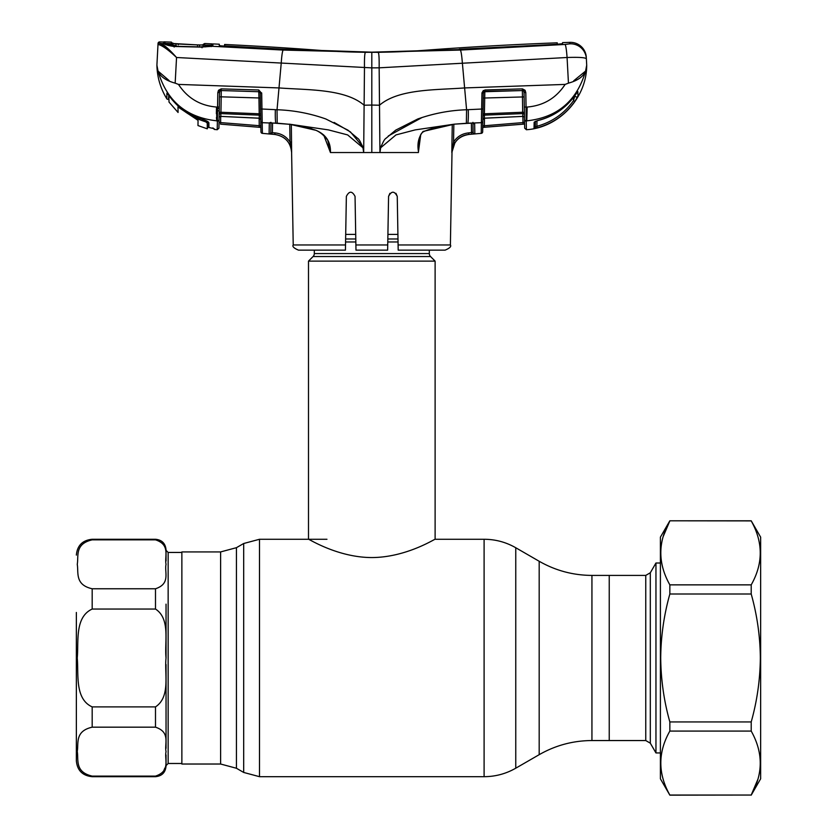 <?xml version="1.0" encoding="UTF-8"?>
<svg xmlns="http://www.w3.org/2000/svg" width="837" height="837" viewBox="0 0 837 837"><rect width="100%" height="100%" fill="white"/><g stroke="black" fill="none" stroke-linecap="round" stroke-linejoin="round"><path stroke-width="1.26" d="M591.937 575.406L591.937 740.546C573.115 740.63 555.527 745.338 539.185 754.681L539.185 561.271C555.527 570.604 573.115 575.322 591.937 575.406L609.231 575.406L609.231 740.546L645.756 740.546L645.756 575.406L650.318 572.77L650.318 743.183L655.957 752.944L660.403 752.944M220.612 764.024L181.87 764.024L181.87 551.928L220.612 551.928L220.612 764.024L236.442 768.261L243.682 772.446L259.501 776.684L484.1 776.684C495.399 776.631 505.956 773.806 515.759 768.199L515.759 547.743C505.956 542.146 495.399 539.31 484.1 539.269L484.1 776.684M308.497 261.123L435.114 261.123L430.553 256.551L313.059 256.551L308.497 261.123L308.497 539.269C308.257 538.547 337.342 557.473 371.712 557.557C406.301 557.505 435.345 538.547 435.114 539.269L484.1 539.269M435.114 261.123L435.114 539.269M430.553 256.551A4.216 4.216 0 0 1 429.318 253.569L314.304 253.569A4.216 4.216 0 0 1 313.059 256.551M314.304 250.137L314.304 253.569M429.318 250.137L429.318 253.569M397.91 234.412L387.908 234.412M355.704 234.412L345.702 234.412M181.87 552.451L168.153 552.451L168.153 763.49L166.04 765.604L166.04 754.911C166.04 769.768 166.04 769.768 166.04 754.911M166.04 657.892L166.04 604.157M76.355 612.464L76.355 760.854C77.286 770.469 82.57 775.742 92.185 776.684L155.494 776.684C161.897 776.056 165.423 772.541 166.04 766.127M92.185 539.844C74.514 543.904 78.762 556.239 77.255 564.316C78.73 572.362 74.587 584.801 92.185 588.767L155.494 588.767C170.821 583.703 164.303 572.246 166.04 564.305C164.345 556.375 170.738 544.782 155.494 539.844L92.185 539.844L92.185 539.269C82.57 540.2 77.286 545.473 76.355 555.088M92.185 776.108L155.494 776.108C170.832 771.023 164.293 759.577 166.04 751.636C164.282 743.685 170.842 732.27 155.494 727.175L92.185 727.175C74.629 731.161 78.751 743.413 77.255 751.448C78.73 759.546 74.483 772.059 92.185 776.108L92.185 776.684M92.185 706.899L155.494 706.899C170.821 696.761 164.303 673.858 166.04 657.976C164.345 642.105 170.738 618.93 155.494 609.043L92.185 609.043C74.514 617.162 78.762 641.843 77.255 657.997C78.73 674.078 74.587 698.958 92.185 706.899L92.185 727.175M166.04 664.526L166.04 748.362M164.847 768.063L163.728 770.814M166.04 561.02C166.04 546.184 166.04 546.184 166.04 561.02L166.04 550.348L168.153 552.451M645.756 575.406L609.231 575.406L609.231 740.546L591.937 740.546M650.318 572.77L655.957 563.008L655.957 752.944M663.218 536.496L669.851 520.896C657.809 542.135 657.809 563.458 669.851 584.864L751.207 584.864C763.239 563.636 763.239 542.313 751.207 520.896L669.851 520.802L660.403 537.155L660.403 778.797L669.851 795.15L751.207 795.045C763.239 773.817 763.239 752.494 751.207 731.078L669.851 731.078C657.809 752.317 657.809 773.639 669.851 795.045L669.851 795.15M669.851 721.944L751.207 721.944C757.066 701.155 760.111 679.832 760.341 657.976C760.153 636.382 757.108 615.059 751.207 594.008L669.851 594.008C663.94 615.059 660.895 636.382 660.707 657.976C660.937 679.832 663.982 701.155 669.851 721.944L669.851 731.078M669.851 520.802L751.207 520.802L760.645 537.155L760.645 778.797L751.207 795.15M751.207 721.944L751.207 731.078M757.83 779.446L751.207 795.045L669.851 795.045M669.851 584.864L669.851 594.008M751.207 584.864L751.207 594.008M536.977 120.8L536.883 126.293C552.148 122.087 564.358 113.529 573.502 100.628L573.45 97.542M537.616 120.58L537.689 120.559C553.173 116.688 565.603 108.329 574.967 95.481L577.854 91.526L577.948 96.171L574.799 101.497L573.502 100.628L574.988 95.418M577.948 96.171A1.58 1.569 179 0 1 574.988 95.46C565.561 108.381 553.131 116.751 537.668 120.612L535.073 121.564L535.293 126.931L535.387 121.386M534.037 128.448A1.58 1.58 -179 0 0 535.293 126.931L536.883 126.293L537.291 127.799L534.037 128.448L534.142 122.202L537.689 120.559M535.251 121.355A1.58 1.538 -179 0 1 534.142 122.202M574.967 95.491L577.854 91.526A1.58 1.569 179 0 1 577.467 91.965M574.799 101.497C565.425 114.711 552.922 123.478 537.291 127.799M565.132 84.411C556.145 98.128 543.485 105.671 527.164 107.042L526.054 107.084L526.232 121.511L526.797 120.831C557.337 117.515 576.934 100.932 585.586 71.072C583.379 76.585 577.666 80.614 568.449 83.145L565.132 84.411L464.619 87.927L462.39 63.235L567.078 57.502C578.89 57.094 585.325 57.512 586.371 58.768L586.706 65.16L585.586 71.072L573.711 80.802M482.74 127.412L524.611 124.054L524.684 128.187L524.527 119.367A1.58 1.507 -1 0 0 526.222 120.842L526.4 129.735C559.126 127.642 586.852 97.95 586.706 65.16L586.371 58.768C585.325 57.512 578.89 57.094 567.078 57.502L568.449 83.145M459.314 49.592L365.853 52.344L283.722 49.561L225.048 46.338L219.304 45.596L219.284 44.215A3534.913 3534.913 0 0 0 212.88 43.922L212.88 45.773L211.437 46.558L212.88 45.773L202.02 47.123L174.065 46.474C168.781 45.721 165.402 44.779 163.916 43.65L161.081 43.503C164.774 45.376 169.932 50.042 176.544 57.502L371.806 67.87L371.806 52.292A702.682 702.682 0 0 1 319.043 50.304A3534.913 3534.913 0 0 0 224.609 44.466L224.63 45.836L225.561 45.962L284.151 49.237L377.769 52.365L459.743 49.561L556.814 44.319L562.537 43.67L562.59 42.624A3534.913 3534.913 0 0 1 569.955 42.363L569.871 43.817L565.059 44.445L460.34 50.063L371.806 52.292A702.682 702.682 0 0 0 424.568 50.304A3534.913 3534.913 0 0 1 557.264 42.823L557.285 44.298M567.078 57.502A15.83 1.444 86.9 0 0 565.059 44.445L569.871 43.817L569.955 42.363A15.83 15.83 0 0 1 586.298 57.355M459.314 49.247L557.212 44.298L557.264 42.823M224.619 46.307L225.561 46.359M224.609 44.466L224.578 46.045L219.304 45.794M224.63 45.836L225.561 45.962M164.46 43.775L164.355 43.733A1.58 1.538 -71.1 0 0 163.916 43.65L164.763 44.026M371.806 52.292L283.126 50.063L210.778 46.202A1.58 1.266 -94.4 0 0 210.579 46.202L210.579 46.202A1.58 1.266 -94.4 0 0 210.328 46.255M202.02 47.123L202.041 47.772M174.065 46.474L174.169 47.039M281.054 65.108L281.222 63.235C281.724 55.713 282.362 51.329 283.126 50.063M323.511 134.757L327.759 140.197L330.448 152.533L371.806 152.533L371.806 105.054L364.116 105.221L364.472 67.828C364.346 58.454 364.66 53.306 365.392 52.375M161.081 43.503A1.58 1.475 102.1 0 0 159.553 44.874L157.994 44.476L158.047 43.419L156.906 65.16L157.994 44.476A1.58 1.58 -177 0 1 159.637 42.98L171.501 52.166M213.634 128.574A1.58 1.58 -1 0 0 214.251 128.804L214.293 129.421L217.212 129.735L217.39 120.842L216.814 120.821L217.369 121.501L216.814 120.821C186.274 117.515 166.678 100.932 158.026 71.072C160.233 76.585 165.946 80.614 175.163 83.145L176.544 57.502C169.356 50.701 163.686 46.485 159.553 44.874M163.644 43.503L163.675 42.038A3534.913 3534.913 0 0 0 159.679 41.923L159.637 42.98M164.994 42.833L164.941 44.288M159.679 41.923A1.58 1.58 0 0 0 158.047 43.419M201.665 118.98L201.665 119.011C190.7 115.339 181.315 109.228 173.521 100.691L166.908 93.148L166.835 98.829L166.908 93.148L173.521 100.681C181.326 109.218 190.71 115.318 201.665 118.98C205.986 120.382 208.392 121.637 208.884 122.746L208.926 127.496L210.987 127.946L208.926 127.496A1.057 1.046 179.4 0 1 208.11 126.481L208.057 121.752L208.884 122.746L208.057 121.783L208.11 126.481A1.057 1.057 51.4 0 0 208.926 127.506M168.572 98.902L168.823 95.219L168.792 98.274A1.057 1.046 0.5 0 1 166.835 98.829L166.835 98.829C160.495 88.502 157.178 77.276 156.906 65.16L158.026 71.072L169.011 80.467M213.341 128.479L210.987 127.956M217.212 129.735L218.928 128.187L219.074 120.026L219.106 117.881L219.074 120.026L217.369 121.501L216.814 120.821L216.521 107.042L217.557 107.084L217.819 92.572L218.541 90.27L221.188 88.879L258.727 89.977L261.699 93.336L262.389 133.365L274.808 134.464L269.095 133.951L269.305 122.976L262.222 122.673A1.58 1.496 -1 0 1 260.757 121.219L260.872 127.381L260.841 125.895L260.872 127.381L259.125 127.245L259.261 125.696L260.841 125.895L260.548 108.946L260.631 113.884L259.208 113.79L258.936 97.96L221.209 96.82L220.937 112.252L219.2 112.346L219.294 106.99L219.085 119.367A1.58 1.507 -179 0 1 217.39 120.842L217.557 107.084L219.294 106.99L219.556 92.468L217.819 92.572M259.125 127.245L220.497 124.148L220.612 122.6L219.032 122.296L218.928 128.187M216.605 119.429L216.459 117.442M216.375 113.675L216.511 107.282M262.389 133.365A1.58 1.58 0 0 1 260.945 131.817L260.872 127.412L220.497 124.148M355.976 249.897L355.045 196.371C352.115 190.836 349.228 190.836 346.361 196.371L345.514 244.959L293.222 244.959L291.611 152.533C290.627 142.217 285.019 136.201 274.808 134.464L274.923 132.895C281.389 133.564 286.421 136.598 290.031 141.997L289.748 124.326M261.657 92.876L260.276 93.242L260.359 98.055L258.936 97.96L258.79 91.725A1.58 1.465 -1 0 1 260.255 92.97L260.548 108.946L277.037 109.752C293.777 110.306 310.056 113.393 325.865 118.99L347.899 130.122L357.493 138.199C360.548 139.852 362.149 148.034 363.729 146.768L362.965 147.772L363.676 152.533L363.729 146.768L362.965 147.772L347.637 134.914L328.46 129.902L289.309 124.158L315.936 130.31C325.97 134.495 330.803 141.903 330.448 152.533L324.013 135.803M291.328 124.525L291.642 152.533L290.031 141.997L291.611 141.997M345.514 244.959L345.43 250.137L298.506 250.137C293.86 248.181 292.103 246.455 293.222 244.959M346.361 196.371L346.183 207.126M387.719 245.513L387.636 250.137L355.976 250.137M355.892 244.959L387.73 244.959L388.577 196.371C391.496 190.836 394.384 190.836 397.251 196.371L398.098 244.959L450.39 244.959C451.52 246.455 449.762 248.181 445.117 250.137L398.192 250.137L398.098 244.959M389.916 193.305L388.577 196.371M397.439 207.063L397.251 196.371L395.922 193.316M272.402 132.33L272.569 123.081L272.381 132.685L274.923 132.895M271.92 133.355L269.095 133.951L272.381 132.685M270.989 122.359L270.811 132.508L270.989 122.359L269.399 122.872L270.853 122.893M270.55 133.209L270.811 132.508L270.55 133.209A1.58 1.58 -179 0 1 269.095 133.889M270.989 122.903L289.351 124.284L277.193 123.175L277.037 109.752L281.222 63.235M334.109 122.422L350.473 131.953L362.651 146.621M420.718 134.736L418.479 151.664C417.056 143.682 418.594 136.933 423.083 131.44L454.313 124.158L473.198 123.018L474.652 123.834L474.841 133.836L472.769 134.108M453.842 124.326L453.56 142.018C457.159 136.598 462.202 133.554 468.689 132.895L473.114 132.288L473.01 126.324M472.549 122.945A1.58 0.847 -81.5 0 0 472.842 123.102L472.842 123.102A1.58 0.847 -81.5 0 0 473.198 123.018L481.39 122.673L481.641 109.04L466.586 109.752C449.835 110.306 433.556 113.393 417.747 118.99L395.723 130.122L386.129 138.199C383.074 139.852 381.473 148.034 379.883 146.768L379.151 67.828L462.39 63.235L464.315 84.579M481.913 93.336L483.347 92.98L483.064 108.946L481.641 109.04L481.955 92.876L484.885 89.977L484.832 91.317L483.357 92.97A1.58 1.465 1 0 1 484.822 91.725L522.372 90.542L484.832 91.317L484.403 113.79L482.98 113.884L483.064 108.946L482.855 121.219A1.58 1.496 -179 0 1 481.39 122.673L481.223 133.365L468.804 134.443C462.84 135.06 458.205 137.854 454.889 142.834L451.813 152.533L452.262 124.525M454.889 142.834L453.56 142.018L452.001 152.533C452.995 142.217 458.592 136.201 468.804 134.464L468.689 132.895M472.936 122.369L473.114 132.288L471.534 132.654L471.367 123.07L471.67 134.202L468.804 134.443M422.204 117.431L388.284 136.002M212.912 127.883L214.293 129.421M208.905 126.272L208.894 124.043M208.884 123.604L208.884 122.746M166.835 98.829L167.358 99.247M168.792 98.274L168.823 95.219M586.706 65.16L585.586 71.072M569.871 43.817A15.83 15.788 -3 0 1 586.371 58.768M460.34 50.063C461.072 51.015 461.762 55.399 462.39 63.235M378.23 52.375C378.962 53.306 379.266 58.454 379.151 67.828L371.806 67.87L371.806 105.054L379.506 105.221C398.694 88.67 436.15 90.103 464.619 87.927L466.586 109.752L466.366 123.29L454.313 124.158L415.152 129.902L395.974 134.914L380.657 147.772L379.883 146.768L379.946 152.533L380.657 147.772M371.806 152.533L418.437 152.533M363.729 146.768L364.116 105.221C344.917 88.67 307.461 90.103 279.003 87.927L178.49 84.411C187.488 98.149 200.169 105.692 216.521 107.042M269.305 122.976L275.791 123.112A15.83 1.538 92.3 0 1 275.352 109.668M269.504 122.83L270.351 122.976M175.163 83.145L178.49 84.411M219.472 96.914L221.209 96.82L221.24 90.542L258.79 91.725L221.24 90.542A1.58 1.475 1 0 0 219.911 91.076L218.541 90.27M221.188 88.879L221.24 90.229L219.911 91.076L219.556 92.468L219.576 90.94M259.229 118.237L220.801 116.395A1.58 1.517 1 0 0 219.106 117.881L219.158 115.056A1.58 1.486 1 0 1 220.853 113.602L220.937 112.252L259.208 113.79L259.219 115.14L220.853 113.602L220.801 116.395L259.271 118.163L259.219 115.14A1.58 1.475 -1 0 1 260.684 116.584L260.736 119.628A1.58 1.507 -1 0 0 259.271 118.163L260.736 119.785M260.631 113.884L260.684 116.584M219.106 117.881L219.2 112.346M260.255 92.97L258.779 91.317L258.727 89.977M219.032 122.296L219.566 122.443M220.717 116.406L220.612 122.6L259.261 125.696L259.125 118.237M262.389 133.292A1.58 1.58 -1 0 1 260.945 131.744L260.757 121.219M291.642 152.533L291.642 152.533C290.638 142.175 285.019 136.149 274.808 134.443M454.261 124.284L440.272 126.502C429.172 128.95 423.752 131.545 423.166 131.901L423.166 131.901C421.021 133.324 419.797 135.866 419.483 139.528L418.51 151.654M467.716 123.123L467.831 123.112A15.83 1.538 87.7 0 0 468.26 109.668M473.114 132.288A1.58 1.58 -1 0 0 474.841 133.836L471.67 134.202M473.104 123.008A1.58 1.496 -1 0 0 474.652 123.834M481.223 133.365A1.58 1.58 0 0 0 482.667 131.817L482.855 121.219M482.729 127.988L482.667 131.817M483.357 92.97L481.955 92.876L483.388 90.469M484.885 89.977L522.424 88.879L525.071 90.27L525.793 92.572L526.054 107.084L524.318 106.99L524.412 112.346L522.675 112.252L522.372 90.542A1.58 1.475 -1 0 1 523.7 91.076L525.071 90.27L525.793 92.572L524.056 92.468L523.7 91.076M524.537 120.036L526.232 121.511L526.797 120.831L527.164 107.042M526.222 120.842L526.808 120.821M522.372 90.229L522.424 88.879M524.14 96.914L483.252 98.055M482.928 116.584A1.58 1.475 1 0 1 484.403 115.14L484.403 113.79L522.675 112.252L522.769 113.602L484.403 115.14L484.341 118.163L522.811 116.395L522.769 113.602A1.58 1.486 -1 0 1 524.454 115.056L524.412 112.315M524.506 117.881A1.58 1.517 -1 0 0 522.811 116.395L484.382 118.237L482.876 119.796M484.382 118.237L484.341 118.163A1.58 1.507 1 0 0 482.876 119.628M484.487 118.237L484.351 125.686L482.771 125.885L522.999 122.589L522.895 116.406M522.999 122.589L524.579 122.286L524.611 124.022L523.115 124.148L522.999 122.589M523.115 124.148L484.487 127.234L484.351 125.686M484.487 127.234L482.74 127.381M524.527 119.367L524.035 90.94M524.684 128.187L526.4 129.735M207.262 128.814L207.262 121.344L208.057 121.93M202.826 119.409L207.262 123.102L207.262 121.344M208.267 125.33L207.262 128.061M198.013 123.29L197.971 125.56L207.262 128.825L208.11 126.335M212.117 45.271L212.127 43.89A3534.913 3534.913 0 0 0 204.688 43.534L203.245 44.33L203.15 45.606L203.245 44.33L202.868 44.978L197.542 44.905L200.022 44.978L199.509 45.763L200.064 44.978L204.594 44.821L204.688 43.534L204.594 44.821L200.064 44.978L212.117 45.271L211.656 46.087M210.987 45.533L208.643 46.433M200.577 46.935L209.825 45.7L209.543 46.307M168.854 95.261L169.011 102.072L178.072 112.472L177.978 106.885L179.536 108.015L177.978 106.885L178.072 112.472M169.011 101.287L169.011 102.072M198.055 120.392L196.454 119.283L198.055 120.392L197.971 125.56M206.561 122.066C191.213 117.567 178.762 108.852 169.189 95.931L169.618 96.182M179.536 108.015L196.454 119.283M197.909 46.862L176.502 46.307M172.077 43.451L197.542 44.905L175.519 43.838L171.47 43.304L171.428 42.174M176.492 45.868L164.732 43.378L175.519 43.838L176.084 44.623L175.519 43.838M171.439 42.122A3534.913 3534.913 0 0 0 163.906 41.85L163.895 43.085L164.732 43.378M178.26 44.005L178.291 44.79L178.26 44.005L197.542 44.895L197.522 45.679M173.154 43.618L172.746 42.917L172.778 44.089M173.636 45.585L174.012 46.244L172.6 46.15L168.091 45.167M220.612 551.928L236.442 547.68L236.442 768.261M236.442 547.68L243.682 543.506L243.682 772.446M243.682 543.506L259.501 539.269L259.501 776.684M398.046 241.966L387.782 241.966M355.84 241.966L345.566 241.966M397.993 238.974L387.834 238.974M355.788 238.974L345.618 238.974M92.185 588.767L92.185 609.043M155.494 776.108L155.494 776.684M155.494 706.899L155.494 727.175M155.494 588.767L155.494 609.043M92.185 539.269L155.494 539.269L155.494 539.844M211.437 44.706L212.88 43.922M219.231 110.568L217.494 111.07L219.231 110.568M217.536 108.632L219.148 108.486M289.424 124.169L289.351 124.284C301.686 126.042 309.575 127.747 313.017 129.4C318.144 130.541 323.061 134.14 327.759 140.197M259.501 539.269L326.964 539.269M539.185 561.271L515.759 547.743M539.185 754.681L515.759 768.199M155.494 539.269C161.897 539.886 165.423 543.412 166.04 549.815M168.153 763.49L181.87 763.49M655.957 563.008L660.403 563.008M645.756 740.546L650.318 743.183M224.609 44.821L224.578 46.412M219.325 45.836L219.294 44.246M211.562 46.38L202.031 46.977L174.117 46.244C170.11 45.878 166.856 45.041 164.355 43.733M207.712 46.569L207.063 46.652M205.975 46.788L205.41 46.851M203.234 46.977L202.638 46.987M167.285 44.884L164.941 43.953M473.365 123.238L472.842 123.102M201.665 119.011L208.11 121.993M450.39 244.959L452.001 152.533M471.723 123.049L467.778 123.227M174.902 43.786L174.305 43.733M174.054 43.712L173.353 43.639"/></g></svg>
